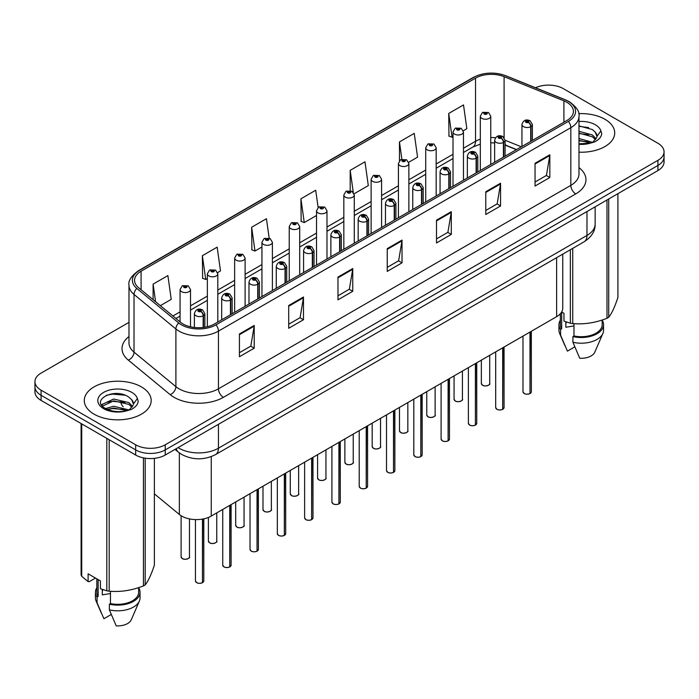 <?xml version="1.0" encoding="UTF-8"?>
<svg xmlns="http://www.w3.org/2000/svg" width="699" height="699" viewBox="0 0 699 699"><rect width="100%" height="100%" fill="white"/><g stroke="black" fill="none" stroke-linecap="round" stroke-linejoin="round"><path stroke-width="1.05" d="M516.36 149.682L505.097 145.13M562.747 254.139L562.747 308.145A20.9 12.066 180 0 1 556.622 316.682L211.255 516.072A20.9 12.066 180 0 1 179.355 514.464L154.383 493.87M604.915 119.258A33.447 19.31 0 0 0 578.728 113.657A33.447 19.31 0 0 1 604.915 119.258A33.447 19.31 0 0 1 614.709 132.915A33.447 19.31 0 0 0 604.915 119.258M141.381 386.879A33.447 19.31 0 0 0 104.937 382.694A33.447 19.31 0 0 0 84.291 400.527A33.447 19.31 0 0 0 94.085 414.184A33.447 19.31 0 0 0 130.538 418.369A33.447 19.31 0 0 0 151.185 400.527A33.447 19.31 0 0 0 141.381 386.879A33.447 19.31 0 0 0 104.937 382.694A33.447 19.31 0 0 0 84.291 400.527A33.447 19.31 0 0 0 94.085 414.184A33.447 19.31 0 0 0 130.538 418.369A33.447 19.31 0 0 0 151.185 400.527A33.447 19.31 0 0 0 141.381 386.879M566.88 102.307A22.298 12.87 180 0 1 573.407 111.412A22.298 12.87 180 0 1 566.88 120.508L214.506 323.952A22.298 12.87 180 0 1 180.473 322.239L138.594 287.7A22.298 12.87 180 0 1 134.558 280.316A22.298 12.87 180 0 1 141.084 271.221L475.53 78.131A22.298 12.87 180 0 1 504.093 76.68L563.901 100.866A22.298 12.87 180 0 1 566.88 102.307M568.409 101.425A24.456 14.12 0 0 0 565.141 99.843L505.325 75.658A24.456 14.12 0 0 0 474.001 77.248L139.555 270.338A24.456 14.12 0 0 0 136.821 288.416L178.699 322.947A24.456 14.12 0 0 0 216.026 324.834L568.409 121.39A24.456 14.12 0 0 0 568.409 101.425M128.983 322.353L41.075 373.109A20.9 12.066 0 0 0 34.95 381.645L34.95 391.886A20.9 12.066 0 0 0 41.075 400.413L135.667 455.032L135.667 449.911A20.9 12.066 0 0 0 165.235 449.911L657.925 165.453A20.9 12.066 0 0 0 664.05 156.925A20.9 12.066 0 0 1 657.925 165.453L165.235 449.911A20.9 12.066 0 0 1 135.667 449.911L41.075 395.293L135.667 449.911L135.667 444.791A20.9 12.066 0 0 0 165.235 444.791L657.925 160.333A20.9 12.066 0 0 0 664.05 151.805A20.9 12.066 0 0 0 657.925 143.269L563.333 88.651A20.9 12.066 0 0 0 535.521 87.751M34.95 386.765A20.9 12.066 0 0 0 41.075 395.293A20.9 12.066 0 0 1 34.95 386.765M239.434 333.965L239.434 356.726L254.209 348.189L254.209 325.437L239.434 333.965M239.434 352.689L250.819 346.11L254.156 326.188A5.575 3.215 -120 0 0 254.209 325.437M250.714 346.171L254.209 348.189M288.704 305.524L288.704 328.277L303.48 319.749L303.48 296.988L288.704 305.524M288.704 324.24L300.089 317.669L303.418 297.748A5.575 3.215 -120 0 0 303.48 296.988M299.985 317.73L303.48 319.749M337.975 277.075L337.975 299.836L352.75 291.3L352.75 268.547L337.975 277.075M337.975 295.799L349.351 289.22L352.689 269.298A5.575 3.215 -120 0 0 352.75 268.547M349.255 289.281L352.75 291.3M535.05 163.295L535.05 186.048L549.833 177.52L549.833 154.759L535.05 163.295M535.05 182.011L546.435 175.44L549.772 155.519A5.575 3.215 -120 0 0 549.833 154.759M546.33 175.501L549.833 177.52M485.779 191.736L485.779 214.497L500.563 205.96L500.563 183.208L485.779 191.736M485.779 210.46L497.164 203.89L500.501 183.959A5.575 3.215 -120 0 0 500.563 183.208M497.068 203.942L500.563 205.96M436.508 220.185L436.508 242.946L451.292 234.41L451.292 211.648L436.508 220.185M436.508 238.901L447.893 232.33L451.231 212.409A5.575 3.215 -120 0 0 451.292 211.648M447.797 232.391L451.292 234.41M387.237 248.634L387.237 271.387L402.021 262.85L402.021 240.098L387.237 248.634M387.237 267.35L398.622 260.779L401.96 240.849A5.575 3.215 -120 0 0 402.021 240.098M398.526 260.832L402.021 262.85M578.982 152.181A33.447 19.31 0 0 0 614.709 132.915A33.447 19.31 0 0 1 578.982 152.181M34.95 381.645A20.9 12.066 0 0 0 41.075 390.173L135.667 444.791M217.625 272.593L220.5 270.932L217.162 247.149L202.378 255.685L202.623 278.307M160.359 305.655L171.229 299.373L167.891 275.598L153.107 284.135L153.107 299.679M354.096 193.798L368.303 185.593L364.974 161.819L350.19 170.346L350.19 190.617M408.688 162.282L417.574 157.144L414.236 133.369L399.461 141.906L399.461 160.761M463.28 130.765L466.845 128.703L463.507 104.92L448.732 113.456L448.968 136.078M269.159 238.114L266.433 218.708L251.649 227.236L251.885 249.858M318.124 207.498L315.703 190.259L300.919 198.796L301.155 221.417M300.919 198.796L304.257 222.57L316.533 215.484M304.257 222.57L300.919 221.321M350.19 170.346L353.275 192.304M399.461 141.906L401.89 159.25M448.732 113.456L452.07 137.231L453.013 136.689M452.07 137.231L448.732 135.99M251.649 227.236L254.986 251.02L261.942 247M254.986 251.02L251.649 249.77M202.378 255.685L205.716 279.46L207.358 278.517M205.716 279.46L202.378 278.219M153.107 284.135L155.58 301.715M135.667 455.032A20.9 12.066 0 0 0 165.235 455.032L657.925 170.573A20.9 12.066 0 0 0 664.05 162.046L664.05 151.805M529.964 393.616C527.483 394.411 525.569 394.393 524.241 393.546L522.983 391.772A4.177 2.412 0 0 0 524.206 393.476A4.177 2.412 0 0 0 529.991 393.554L529.894 393.607A4.045 2.333 180 0 1 524.311 393.537M529.991 393.38L530.253 331.903M531.022 141.215L531.022 126.536A3.486 2.097 -122.2 0 0 528.453 122.325A1.739 1.005 0 0 0 528.4 120.936A1.739 1.005 0 0 0 525.936 120.936A1.739 1.005 0 0 0 525.936 122.36A1.739 1.005 0 0 0 528.339 122.395L526.469 121.652L527.658 121.364L528.453 122.325M528.339 122.395A3.486 1.922 62.1 0 1 530.698 126.72A5.225 3.014 180 0 1 523.472 126.624A5.225 3.014 180 0 1 521.943 124.492C523.28 120.211 526.006 118.961 530.139 120.77L532.393 124.492A5.225 3.014 180 0 1 531.022 126.536M530.698 141.399L530.698 126.72M529.991 393.554L529.991 332.051M490.759 164.457L490.759 116.217A5.225 3.014 180 0 1 487.535 119.005A5.225 3.014 180 0 1 481.838 118.349A5.225 3.014 180 0 1 480.309 116.217L482.389 112.591A3.486 2.097 57.8 0 1 484.25 112.696A1.739 1.005 0 0 0 484.302 114.086A1.739 1.005 0 0 0 486.766 114.086A1.739 1.005 0 0 0 486.766 112.661A1.739 1.005 0 0 0 484.355 112.626L486.233 113.369L485.045 113.657L485.062 113.072M484.355 112.626A3.486 1.922 -117.9 0 0 482.729 112.399A3.486 1.922 -117.9 0 0 482.572 112.495M485.019 113.64L484.25 112.696M485.045 113.657L485.019 113.098M502.668 409.378C500.187 410.173 498.273 410.147 496.945 409.299L495.687 407.534A4.177 2.412 0 0 0 496.91 409.238A4.177 2.412 0 0 0 502.695 409.308L502.598 409.361A4.045 2.333 180 0 1 497.015 409.291M502.695 409.142L502.957 347.665M503.726 156.969L503.726 142.29A3.486 2.097 -122.2 0 0 501.157 138.087A1.739 1.005 0 0 0 501.104 136.698A1.739 1.005 0 0 0 498.64 136.698A1.739 1.005 0 0 0 498.64 138.122A1.739 1.005 0 0 0 501.052 138.149L499.173 137.406L500.362 137.126L501.157 138.087M501.052 138.149A3.486 1.922 62.1 0 1 503.402 142.474A5.225 3.014 180 0 1 496.176 142.386A5.225 3.014 180 0 1 494.647 140.254C495.984 135.964 498.71 134.724 502.843 136.523L505.097 140.254A5.225 3.014 180 0 1 503.726 142.29M503.402 157.161L503.402 142.474M502.695 409.308L502.695 347.814M475.372 425.132C472.891 425.936 470.977 425.909 469.649 425.062L468.391 423.288A4.177 2.412 0 0 0 469.623 425.001A4.177 2.412 0 0 0 475.399 425.071L475.303 425.123A4.045 2.333 180 0 1 469.719 425.053M475.399 424.896L475.661 363.428M476.43 172.732L476.43 158.053A3.486 2.097 -122.2 0 0 473.861 153.85A1.739 1.005 0 0 0 473.808 152.452A1.739 1.005 0 0 0 471.344 152.452A1.739 1.005 0 0 0 471.344 153.876A1.739 1.005 0 0 0 473.756 153.911L471.877 153.168L473.066 152.88L473.861 153.85M473.756 153.911A3.486 1.922 62.1 0 1 476.106 158.236A5.225 3.014 180 0 1 468.88 158.149A5.225 3.014 180 0 1 467.351 156.008C468.688 151.727 471.414 150.477 475.547 152.286L477.801 156.008A5.225 3.014 180 0 1 476.43 158.053M476.106 172.915L476.106 158.236M475.399 425.071L475.399 363.576M448.076 440.894C445.595 441.689 443.682 441.663 442.353 440.816L441.095 439.051A4.177 2.412 0 0 0 442.327 440.754A4.177 2.412 0 0 0 448.103 440.824L448.007 440.886A4.045 2.333 180 0 1 442.423 440.816M448.103 440.658L448.365 379.181M449.134 188.494L449.134 173.806A3.486 2.097 -122.2 0 0 446.565 169.604A1.739 1.005 0 0 0 446.512 168.214A1.739 1.005 0 0 0 444.048 168.214A1.739 1.005 0 0 0 444.048 169.639A1.739 1.005 0 0 0 446.46 169.665L444.581 168.922L445.77 168.642L446.565 169.604M446.46 169.665A3.486 1.922 62.1 0 1 448.81 173.999A5.225 3.014 180 0 1 441.585 173.902A5.225 3.014 180 0 1 440.055 171.771C441.392 167.48 444.127 166.24 448.251 168.04L450.506 171.771A5.225 3.014 180 0 1 449.134 173.806M448.81 188.678L448.81 173.999M448.103 440.824L448.103 379.33M420.781 456.648C418.299 457.452 416.394 457.426 415.057 456.578L413.808 454.804A4.177 2.412 0 0 0 415.031 456.517A4.177 2.412 0 0 0 420.807 456.587L420.711 456.639A4.045 2.333 180 0 1 415.127 456.569M420.807 456.412L421.069 394.944M421.838 204.248L421.838 189.569A3.486 2.097 -122.2 0 0 419.269 185.366A1.739 1.005 0 0 0 419.217 183.977A1.739 1.005 0 0 0 416.753 183.977A1.739 1.005 0 0 0 416.753 185.392A1.739 1.005 0 0 0 419.164 185.427L417.286 184.685L418.474 184.396L419.269 185.366M419.164 185.427A3.486 1.922 62.1 0 1 421.514 189.752A5.225 3.014 180 0 1 414.289 189.665A5.225 3.014 180 0 1 412.76 187.533C414.096 183.243 416.831 182.002 420.955 183.802L423.21 187.533A5.225 3.014 180 0 1 421.838 189.569M421.514 204.431L421.514 189.752M420.807 456.587L420.807 395.092M463.463 180.22L463.463 131.971A5.225 3.014 180 0 1 460.239 134.758A5.225 3.014 180 0 1 454.542 134.112A5.225 3.014 180 0 1 453.013 131.971L455.093 128.345A3.486 2.097 57.8 0 1 456.954 128.45A1.739 1.005 0 0 0 457.006 129.839A1.739 1.005 0 0 0 459.47 129.839A1.739 1.005 0 0 0 459.47 128.424A1.739 1.005 0 0 0 457.059 128.389L458.937 129.132L457.749 129.411L456.954 128.45M457.766 129.429L457.766 128.834M457.059 128.389A3.486 1.922 -117.9 0 0 455.433 128.153A3.486 1.922 -117.9 0 0 455.276 128.249M457.723 129.402L457.723 128.861M436.167 195.973L436.167 147.734A5.225 3.014 180 0 1 432.943 150.521A5.225 3.014 180 0 1 427.246 149.866A5.225 3.014 180 0 1 425.717 147.734L427.805 144.108A3.486 2.097 57.8 0 1 429.658 144.212A1.739 1.005 0 0 0 429.71 145.602A1.739 1.005 0 0 0 432.174 145.602A1.739 1.005 0 0 0 432.174 144.177A1.739 1.005 0 0 0 429.763 144.151L431.432 144.606L430.453 145.174L430.47 144.597M429.763 144.151A3.486 1.922 -117.9 0 0 428.137 143.915A3.486 1.922 -117.9 0 0 427.98 144.011M430.427 145.165L429.658 144.212M430.453 145.174L430.427 144.614M408.871 211.736L408.871 163.496A5.225 3.014 180 0 1 405.647 166.283A5.225 3.014 180 0 1 399.95 165.628A5.225 3.014 180 0 1 398.421 163.496L400.51 159.87A3.486 2.097 57.8 0 1 402.362 159.966A1.739 1.005 0 0 0 402.414 161.355A1.739 1.005 0 0 0 404.878 161.355A1.739 1.005 0 0 0 404.878 159.94A1.739 1.005 0 0 0 402.467 159.905L404.345 160.648L403.157 160.936L402.362 159.966M403.174 160.945L403.174 160.351M402.467 159.905A3.486 1.922 -117.9 0 0 400.842 159.669A3.486 1.922 -117.9 0 0 400.684 159.774M403.131 160.919L403.131 160.377M566.618 322.09A15.754 9.096 0 0 0 565.823 323.646M565.823 321.811L565.823 327.246L573.984 325.917M578.982 138.551L592.569 142.316M578.982 140.359L590.821 143.059M578.982 131.325L592.403 134.977L596.064 138.786M578.982 133.133L592.403 136.786L595.452 139.643M578.982 143.819L590.253 143.181L594.674 141.897C598.929 139.713 601.289 136.987 601.76 133.719L600.887 130.896L597.016 136.331A15.754 9.096 0 0 0 595.233 132.128L597.007 136.541M595.233 132.128L592.42 129.56L578.982 125.881M596.78 137.406L592.935 142.046M561.664 311.972L563.962 313.301L563.962 321.094L570.34 323.218A37.624 21.721 0 0 0 572.726 323.585C584.093 324.581 595.513 322.816 606.985 318.281A37.624 21.721 0 0 0 608.724 317.276C611.774 313.467 614.832 306.87 617.907 297.494L617.907 193.684M573.984 323.672L573.984 335.957A20.9 12.066 0 0 0 602.171 324.642L602.171 320.011M573.984 335.957L572.909 336.577A22.298 12.87 0 0 0 603.56 324.642A22.298 12.87 0 0 0 602.171 320.159M572.909 336.577L572.909 342.265A22.298 12.87 0 0 0 602.896 333.449A22.298 12.87 0 0 0 603.56 330.33L603.56 324.642M572.909 342.265L579.733 358.238A13.936 8.047 0 0 0 594.788 352.191L602.896 333.449M606.985 318.281L606.985 199.993M608.724 198.979L608.724 317.276M572.726 248.381L572.726 323.585M570.34 323.218L570.34 249.753M560.362 313.737L560.362 324.642A20.9 12.066 0 0 0 561.673 328.845L561.673 311.972M560.362 320.159A22.298 12.87 0 0 0 558.964 324.642A22.298 12.87 0 0 0 560.589 329.465L561.673 328.845M558.964 324.642L558.964 330.33A22.298 12.87 0 0 0 559.628 333.449A22.298 12.87 0 0 0 560.589 335.153L560.589 329.465M574.761 346.879L567.413 351.125L560.589 335.153M578.982 126.318L588.663 127.611M578.982 133.544L588.497 134.793M578.982 140.77L588.497 142.019M103.094 589.711A15.754 9.096 0 0 0 102.299 591.258M102.299 589.432L102.299 594.866L110.459 593.538M105.575 408.548L113.657 406.259L129.035 409.929M124.972 409.631L112.417 408.557L107.436 409.457L113.657 408.067L127.288 410.68M102.045 405.621L102.517 404.258L113.657 399.033L128.878 402.589L132.53 406.399M102.482 406.145L113.657 400.842L128.878 404.398L131.928 407.255M131.709 399.741L128.887 397.172C114.365 386.905 90.18 400.309 105.112 408.268C111.211 411.58 118.411 412.419 126.729 410.802L131.15 409.509C135.405 407.334 137.764 404.607 138.227 401.34L137.362 398.509L133.492 403.943A15.754 9.096 0 0 0 131.709 399.741L133.474 404.162M133.247 405.027L129.411 409.666M95.501 578.064L89.254 581.673L88.109 581.603L88.109 573.8L100.429 580.913L100.429 588.715L106.816 590.83A37.624 21.721 0 0 0 109.193 591.197C120.569 592.193 131.989 590.428 143.452 585.902A37.624 21.721 0 0 0 145.2 584.897C148.249 581.079 151.307 574.491 154.383 565.115L154.383 458.352M110.459 591.284L110.459 603.569A20.9 12.066 0 0 0 138.638 592.254L138.638 587.623M110.459 603.569L109.385 604.189A22.298 12.87 0 0 0 140.036 592.254A22.298 12.87 0 0 0 138.638 587.78M109.385 604.189L109.385 609.878A22.298 12.87 0 0 0 139.372 601.07A22.298 12.87 0 0 0 140.036 597.942L140.036 592.254M109.385 609.878L116.2 625.858A13.936 8.047 0 0 0 131.255 619.812L139.372 601.07M143.452 585.902L143.452 457.871M145.2 458.177L145.2 584.897M109.193 439.75L109.193 591.197M106.816 590.83L106.816 438.369M81.731 423.891L81.731 576.352L88.109 581.603M81.731 576.352A37.624 21.721 0 0 1 81.093 574.98L81.093 423.524M96.829 578.833L96.829 592.254A20.9 12.066 0 0 0 98.14 596.457L98.14 579.593M96.829 587.78A22.298 12.87 0 0 0 95.44 592.254A22.298 12.87 0 0 0 97.065 597.077L98.14 596.457M95.44 592.254L95.44 597.942A22.298 12.87 0 0 0 96.104 601.07A22.298 12.87 0 0 0 97.065 602.765L97.065 597.077M111.237 614.5L103.889 618.746L97.065 602.765M106.248 395.354L112.417 394.105L125.13 395.223M101.477 404.782L102.604 404.109M107.41 402.24L112.417 401.331L124.972 402.406M393.485 472.41C391.003 473.206 389.098 473.188 387.762 472.341L386.512 470.567A4.177 2.412 0 0 0 387.735 472.271A4.177 2.412 0 0 0 393.511 472.349L393.423 472.402A4.045 2.333 180 0 1 387.831 472.332M393.511 472.174L393.773 410.697M394.542 220.01L394.542 205.323A3.486 2.097 -122.2 0 0 391.973 201.12A1.739 1.005 0 0 0 391.921 199.731A1.739 1.005 0 0 0 389.457 199.731A1.739 1.005 0 0 0 389.457 201.155A1.739 1.005 0 0 0 391.868 201.181L389.99 200.447L391.178 200.159L391.973 201.12M391.868 201.181A3.486 1.922 62.1 0 1 394.219 205.515A5.225 3.014 180 0 1 386.993 205.419A5.225 3.014 180 0 1 385.464 203.287C386.8 198.997 389.535 197.756 393.659 199.556L395.914 203.287A5.225 3.014 180 0 1 394.542 205.323M394.219 220.194L394.219 205.515M393.511 472.349L393.511 410.846M366.189 488.164C363.707 488.968 361.802 488.942 360.466 488.094L359.216 486.329A4.177 2.412 0 0 0 360.439 488.033A4.177 2.412 0 0 0 366.215 488.103L366.127 488.155A4.045 2.333 180 0 1 360.535 488.085M366.215 487.937L366.477 426.46M367.246 235.764L367.246 221.085A3.486 2.097 -122.2 0 0 364.677 216.882A1.739 1.005 0 0 0 364.625 215.493A1.739 1.005 0 0 0 362.161 215.493A1.739 1.005 0 0 0 362.161 216.917A1.739 1.005 0 0 0 364.572 216.943L362.694 216.201L363.891 215.921L364.677 216.882M364.572 216.943A3.486 1.922 62.1 0 1 366.923 221.268A5.225 3.014 180 0 1 359.697 221.181A5.225 3.014 180 0 1 358.168 219.049C359.504 214.759 362.239 213.518 366.363 215.318L368.618 219.049A5.225 3.014 180 0 1 367.246 221.085M366.923 235.956L366.923 221.268M366.215 488.103L366.215 426.608M338.893 503.927C336.411 504.73 334.506 504.704 333.17 503.857L331.92 502.083A4.177 2.412 0 0 0 333.143 503.787A4.177 2.412 0 0 0 338.919 503.865L338.832 503.918A4.045 2.333 180 0 1 333.24 503.848M338.919 503.691L339.181 442.214M339.95 251.526L339.95 236.847A3.486 2.097 -122.2 0 0 337.381 232.645A1.739 1.005 0 0 0 337.329 231.247A1.739 1.005 0 0 0 334.865 231.247A1.739 1.005 0 0 0 334.865 232.671A1.739 1.005 0 0 0 337.276 232.706L335.398 231.963L336.595 231.675L337.381 232.645M337.276 232.706A3.486 1.922 62.1 0 1 339.627 237.031A5.225 3.014 180 0 1 332.401 236.944A5.225 3.014 180 0 1 330.872 234.803C332.208 230.521 334.943 229.272 339.076 231.081L341.322 234.803A5.225 3.014 180 0 1 339.95 236.847M339.627 251.71L339.627 237.031M338.919 503.865L338.919 442.362M381.575 227.49L381.575 179.25A5.225 3.014 180 0 1 378.351 182.037A5.225 3.014 180 0 1 372.654 181.382A5.225 3.014 180 0 1 371.125 179.25L373.214 175.624A3.486 2.097 57.8 0 1 375.066 175.729A1.739 1.005 0 0 0 375.118 177.118A1.739 1.005 0 0 0 377.582 177.118A1.739 1.005 0 0 0 377.582 175.694A1.739 1.005 0 0 0 375.171 175.667L377.049 176.41L375.861 176.69L375.066 175.729M375.879 176.707L375.879 176.113M375.171 175.667A3.486 1.922 -117.9 0 0 373.546 175.432A3.486 1.922 -117.9 0 0 373.388 175.528M375.861 176.69L375.835 176.139M354.279 243.252L354.279 195.012A5.225 3.014 180 0 1 351.055 197.8A5.225 3.014 180 0 1 345.358 197.144A5.225 3.014 180 0 1 343.829 195.012L345.918 191.386A3.486 2.097 57.8 0 1 347.77 191.482A1.739 1.005 0 0 0 347.822 192.88A1.739 1.005 0 0 0 350.286 192.88A1.739 1.005 0 0 0 350.286 191.456A1.739 1.005 0 0 0 347.884 191.421L349.552 191.884L348.565 192.452L348.583 191.867M347.884 191.421A3.486 1.922 -117.9 0 0 346.25 191.185A3.486 1.922 -117.9 0 0 346.101 191.29M348.539 192.435L347.77 191.482M348.565 192.452L348.539 191.893M326.983 259.014L326.983 210.766A5.225 3.014 180 0 1 323.759 213.553A5.225 3.014 180 0 1 318.062 212.907A5.225 3.014 180 0 1 316.533 210.766L318.622 207.14A3.486 2.097 57.8 0 1 320.474 207.245A1.739 1.005 0 0 0 320.526 208.634A1.739 1.005 0 0 0 322.99 208.634A1.739 1.005 0 0 0 322.99 207.21A1.739 1.005 0 0 0 320.588 207.184L322.256 207.638L321.269 208.206L321.287 207.629M320.588 207.184A3.486 1.922 -117.9 0 0 318.954 206.948A3.486 1.922 -117.9 0 0 318.805 207.044M321.252 208.197L320.474 207.245M321.269 208.206L321.252 207.655M311.597 519.689C309.115 520.484 307.211 520.458 305.874 519.61L304.624 517.845A4.177 2.412 0 0 0 305.847 519.549A4.177 2.412 0 0 0 311.632 519.619L311.536 519.68A4.045 2.333 180 0 1 305.944 519.61M311.632 519.453L311.885 457.976M312.654 267.289L312.654 252.601A3.486 2.097 -122.2 0 0 310.085 248.398A1.739 1.005 0 0 0 310.033 247.009A1.739 1.005 0 0 0 307.569 247.009A1.739 1.005 0 0 0 307.569 248.433A1.739 1.005 0 0 0 309.98 248.46L308.11 247.717L309.299 247.437L310.085 248.398M309.98 248.46A3.486 1.922 62.1 0 1 312.331 252.793A5.225 3.014 180 0 1 305.105 252.697A5.225 3.014 180 0 1 303.576 250.565C304.913 246.275 307.647 245.034 311.78 246.834L314.026 250.565A5.225 3.014 180 0 1 312.654 252.601M312.331 267.472L312.331 252.793M311.632 519.619L311.632 458.125M284.301 535.443C281.819 536.247 279.915 536.22 278.578 535.373L277.328 533.599A4.177 2.412 0 0 0 278.552 535.312A4.177 2.412 0 0 0 284.336 535.382L284.24 535.434A4.045 2.333 180 0 1 278.648 535.364M284.336 535.207L284.589 473.739M285.358 283.043L285.358 268.364A3.486 2.097 -122.2 0 0 282.789 264.161A1.739 1.005 0 0 0 282.737 262.772A1.739 1.005 0 0 0 280.273 262.772A1.739 1.005 0 0 0 280.273 264.187A1.739 1.005 0 0 0 282.684 264.222L280.815 263.479L282.003 263.191L282.789 264.161M282.684 264.222A3.486 1.922 62.1 0 1 285.035 268.547A5.225 3.014 180 0 1 277.809 268.46A5.225 3.014 180 0 1 276.28 266.328C277.617 262.038 280.351 260.797 284.484 262.597L286.73 266.328A5.225 3.014 180 0 1 285.358 268.364M285.035 283.226L285.035 268.547M284.336 535.382L284.336 473.887M257.005 551.205C254.523 552 252.619 551.983 251.282 551.127L250.032 549.362A4.177 2.412 0 0 0 251.256 551.065A4.177 2.412 0 0 0 257.04 551.144L256.944 551.196A4.045 2.333 180 0 1 251.352 551.127M257.04 550.969L257.293 489.492M258.062 298.805L258.062 284.117A3.486 2.097 -122.2 0 0 255.493 279.915A1.739 1.005 0 0 0 255.441 278.525A1.739 1.005 0 0 0 252.977 278.525A1.739 1.005 0 0 0 252.977 279.95A1.739 1.005 0 0 0 255.388 279.976L253.519 279.242L254.707 278.953L255.493 279.915M255.388 279.976A3.486 1.922 62.1 0 1 257.748 284.31A5.225 3.014 180 0 1 250.522 284.213A5.225 3.014 180 0 1 248.984 282.081C250.321 277.791 253.055 276.551 257.188 278.351L259.443 282.081A5.225 3.014 180 0 1 258.062 284.117M257.748 298.989L257.748 284.31M257.04 551.144L257.04 489.641M229.709 566.959C227.227 567.763 225.323 567.737 223.986 566.889L222.736 565.115A4.177 2.412 0 0 0 223.96 566.828A4.177 2.412 0 0 0 229.744 566.898L229.648 566.95A4.045 2.333 180 0 1 224.056 566.88M229.744 566.723L229.997 505.255M230.766 314.559L230.766 299.88A3.486 2.097 -122.2 0 0 228.197 295.677A1.739 1.005 0 0 0 228.145 294.288A1.739 1.005 0 0 0 225.69 294.288A1.739 1.005 0 0 0 225.69 295.712A1.739 1.005 0 0 0 228.092 295.738L226.223 294.995L227.411 294.716L228.197 295.677M228.092 295.738A3.486 1.922 62.1 0 1 230.452 300.063A5.225 3.014 180 0 1 223.226 299.976A5.225 3.014 180 0 1 221.688 297.844C223.025 293.554 225.76 292.313 229.892 294.113L232.147 297.844A5.225 3.014 180 0 1 230.766 299.88M230.452 314.751L230.452 300.063M229.744 566.898L229.744 505.403M202.422 582.721C199.931 583.516 198.027 583.499 196.699 582.651L195.44 580.878A4.177 2.412 0 0 0 196.664 582.582A4.177 2.412 0 0 0 202.448 582.66L202.352 582.713A4.045 2.333 180 0 1 196.768 582.643M202.448 582.485L202.701 519.06M203.479 327.429L203.479 315.642A3.486 2.097 -122.2 0 0 200.91 311.431A1.739 1.005 0 0 0 200.858 310.041A1.739 1.005 0 0 0 198.394 310.041A1.739 1.005 0 0 0 198.394 311.466A1.739 1.005 0 0 0 200.796 311.501L198.927 310.758L200.115 310.47L200.91 311.431M200.796 311.501A3.486 1.922 62.1 0 1 203.156 315.826A5.225 3.014 180 0 1 195.93 315.73A5.225 3.014 180 0 1 194.392 313.598C195.729 309.316 198.464 308.067 202.596 309.875L204.851 313.598A5.225 3.014 180 0 1 203.479 315.642M203.156 327.473L203.156 315.826M202.448 582.66L202.448 519.104M299.688 274.768L299.688 226.528A5.225 3.014 180 0 1 296.463 229.316A5.225 3.014 180 0 1 290.767 228.66A5.225 3.014 180 0 1 289.237 226.528L291.326 222.902A3.486 2.097 57.8 0 1 293.178 223.007A1.739 1.005 0 0 0 293.231 224.396A1.739 1.005 0 0 0 295.694 224.396A1.739 1.005 0 0 0 295.694 222.972A1.739 1.005 0 0 0 293.292 222.946L295.161 223.68L293.973 223.968L293.178 223.007M293.999 223.977L293.999 223.383M293.292 222.946A3.486 1.922 -117.9 0 0 291.658 222.71A3.486 1.922 -117.9 0 0 291.509 222.806M293.956 223.96L293.956 223.409M272.4 290.531L272.4 242.291A5.225 3.014 180 0 1 269.167 245.078A5.225 3.014 180 0 1 263.479 244.423A5.225 3.014 180 0 1 261.942 242.291L264.03 238.656A3.486 2.097 57.8 0 1 265.882 238.761A1.739 1.005 0 0 0 265.935 240.15A1.739 1.005 0 0 0 268.399 240.15A1.739 1.005 0 0 0 268.399 238.735A1.739 1.005 0 0 0 265.996 238.7L267.866 239.442L266.677 239.731L265.882 238.761M266.703 239.74L266.703 239.145M265.996 238.7A3.486 1.922 -117.9 0 0 264.362 238.464A3.486 1.922 -117.9 0 0 264.213 238.569M266.677 239.731L266.66 239.172M245.104 306.284L245.104 258.045A5.225 3.014 180 0 1 241.871 260.832A5.225 3.014 180 0 1 236.183 260.177A5.225 3.014 180 0 1 234.646 258.045L236.734 254.419A3.486 2.097 57.8 0 1 238.595 254.523A1.739 1.005 0 0 0 238.647 255.913A1.739 1.005 0 0 0 241.103 255.913A1.739 1.005 0 0 0 241.103 254.488A1.739 1.005 0 0 0 238.7 254.462L240.57 255.205L239.381 255.484L238.595 254.523M239.407 255.502L239.407 254.908M238.7 254.462A3.486 1.922 -117.9 0 0 237.066 254.226A3.486 1.922 -117.9 0 0 236.917 254.322M239.381 255.484L239.364 254.925M217.808 322.047L217.808 273.807A5.225 3.014 180 0 1 214.576 276.594A5.225 3.014 180 0 1 208.887 275.939A5.225 3.014 180 0 1 207.358 273.807L209.438 270.181A3.486 2.097 57.8 0 1 211.299 270.277A1.739 1.005 0 0 0 211.351 271.675A1.739 1.005 0 0 0 213.815 271.675A1.739 1.005 0 0 0 213.815 270.251A1.739 1.005 0 0 0 211.404 270.216L213.274 270.959L212.085 271.247L212.112 270.662M211.404 270.216A3.486 1.922 -117.9 0 0 209.77 269.98A3.486 1.922 -117.9 0 0 209.621 270.085M212.068 271.229L211.299 270.277M212.085 271.247L212.068 270.688M190.512 326.817L190.512 289.561A5.225 3.014 180 0 1 187.288 292.348A5.225 3.014 180 0 1 181.591 291.693A5.225 3.014 180 0 1 180.062 289.561L182.142 285.935A3.486 2.097 57.8 0 1 184.003 286.04A1.739 1.005 0 0 0 184.055 287.429A1.739 1.005 0 0 0 186.519 287.429A1.739 1.005 0 0 0 186.519 286.005A1.739 1.005 0 0 0 184.108 285.978L185.978 286.721L184.789 287.001L184.003 286.04M184.816 287.018L184.816 286.424M184.108 285.978A3.486 1.922 -117.9 0 0 182.483 285.742A3.486 1.922 -117.9 0 0 182.325 285.839M184.772 286.992L184.772 286.45M556.622 257.678L556.622 316.682M179.355 452.9L179.355 514.464M211.255 456.604L211.255 516.072M578.982 167.611A34.836 20.114 180 0 1 575.749 193.903L223.374 397.347A6.964 4.019 60 0 1 218.446 388.81L570.821 185.366A27.873 16.094 0 0 0 578.982 173.99L578.982 116.305A27.873 16.094 180 0 1 570.821 127.681A6.964 4.019 -120 0 0 568.409 121.39M223.374 397.347A34.836 20.114 180 0 1 174.103 397.347A34.836 20.114 180 0 1 170.198 394.655L128.319 360.125A34.836 20.114 180 0 1 128.983 336.525M179.031 388.81A27.873 16.094 0 0 0 218.446 388.81L218.446 331.125A27.873 16.094 180 0 1 175.903 328.976L134.025 294.445A27.873 16.094 180 0 1 128.983 285.209L128.983 342.903A27.873 16.094 0 0 0 134.025 352.13L175.903 386.661A27.873 16.094 0 0 0 179.031 388.81M578.982 116.305C579.89 111.91 576.692 107.061 569.379 101.731L565.709 99.957A6.964 3.259 112 0 0 565.141 99.843M565.709 99.957L505.901 75.78C494.359 71.691 483.402 72.285 473.031 77.554A6.964 4.019 60 0 1 474.001 77.248M139.555 270.338A6.964 4.019 -120 0 0 138.585 270.644C131.272 275.983 128.066 280.832 128.983 285.209M136.821 288.416A6.964 4.657 129.5 0 0 134.025 294.445L134.025 352.13A6.964 4.657 -50.5 0 1 128.319 360.125M505.901 75.78A6.964 3.259 112 0 0 505.325 75.658M178.699 322.947A6.964 4.657 129.5 0 0 175.903 328.976L175.903 386.661A6.964 4.657 -50.5 0 1 170.198 394.655M216.026 324.834A6.964 4.019 60 0 1 218.446 331.125L570.821 127.681L570.821 185.366A6.964 4.019 60 0 0 575.749 193.903M165.235 444.791L165.235 455.032M657.925 160.333L657.925 170.573M41.075 390.173L41.075 400.413M141.084 271.221L141.084 289.762M563.901 100.866L563.901 122.229M504.093 76.68L504.093 137.554M521.332 146.807L505.097 140.246L505.097 156.183M495.504 137.738A22.298 12.87 0 0 0 490.759 137.511M480.309 139.18A22.298 12.87 0 0 0 475.53 141.277L463.463 148.249M475.53 78.131L475.53 141.277A12.538 7.243 60 0 1 472.935 147.017L463.463 152.487M453.013 154.278L436.167 164.003M425.717 170.04L408.871 179.765M398.421 185.794L381.575 195.519M371.125 201.557L354.279 211.281M343.829 217.31L326.983 227.035M316.533 233.073L299.688 242.798M289.237 248.835L272.4 258.56M261.942 264.589L245.104 274.314M234.646 280.351L217.808 290.076M207.358 296.105L190.512 305.83M180.062 311.868L172.906 316M516.561 149.56L506.583 145.532A12.538 5.872 -68 0 1 505.097 144.23M387.237 249.351L401.96 240.849M436.508 220.91L451.231 212.409M485.779 192.461L500.501 183.959M535.05 164.012L549.772 155.519M337.975 277.8L352.689 269.298M288.704 306.241L303.418 297.748M239.434 334.69L254.156 326.188M178.07 447.622A27.873 16.094 0 0 0 179.031 448.208A27.873 16.094 0 0 0 218.446 448.208L586.977 235.432A27.873 16.094 0 0 0 595.146 224.056C595.347 230.967 591.66 236.891 584.093 241.81L215.554 454.586A13.936 8.047 60 0 0 218.446 448.208L218.446 424.31M586.977 211.535L586.977 235.432A13.936 8.047 60 0 1 584.093 241.81M176.244 448.671A13.936 9.323 129.5 0 0 178.455 452.192L175.03 449.37M120.752 401.523A13.936 9.323 129.5 0 0 123.26 406.687M530.253 393.406A4.177 2.412 0 0 0 531.345 391.772L531.345 331.274M482.581 385.201A4.177 2.412 0 0 0 487.133 385.726A4.177 2.412 0 0 0 489.711 383.498C491.109 384.555 485.324 387.124 482.607 385.263L481.349 383.498A4.177 2.412 0 0 0 482.581 385.201M488.444 385.228A4.045 2.333 180 0 1 482.677 385.254M502.957 409.16A4.177 2.412 0 0 0 504.049 407.534L504.049 347.027M475.661 424.922A4.177 2.412 0 0 0 476.753 423.288L476.753 362.79M448.365 440.676A4.177 2.412 0 0 0 449.457 439.051L449.457 378.552M421.069 456.438A4.177 2.412 0 0 0 422.161 454.804L422.161 394.306M455.285 400.964A4.177 2.412 0 0 0 459.837 401.479A4.177 2.412 0 0 0 462.415 399.251C463.813 400.309 458.028 402.886 455.311 401.025L454.062 399.251A4.177 2.412 0 0 0 455.285 400.964M461.148 400.99A4.045 2.333 180 0 1 455.381 401.016M427.989 416.718A4.177 2.412 0 0 0 432.541 417.242A4.177 2.412 0 0 0 435.127 415.014C436.517 416.071 430.733 418.64 428.015 416.779L426.766 415.014A4.177 2.412 0 0 0 427.989 416.718M433.852 416.744A4.045 2.333 180 0 1 428.085 416.779M400.693 432.48A4.177 2.412 0 0 0 405.245 433.004A4.177 2.412 0 0 0 407.832 430.767C409.221 431.825 403.437 434.402 400.719 432.541L399.47 430.767A4.177 2.412 0 0 0 400.693 432.48M406.556 432.506A4.045 2.333 180 0 1 400.789 432.532M600.887 130.896A19.93 11.507 0 0 0 595.356 124.78A19.93 11.507 0 0 0 578.982 121.486M578.982 144.344A19.93 11.507 0 0 0 590.253 143.181M137.362 398.509A19.93 11.507 0 0 0 131.831 392.392A19.93 11.507 0 0 0 103.644 392.392A19.93 11.507 0 0 0 103.644 408.67A19.93 11.507 0 0 0 126.729 410.802M393.773 472.201A4.177 2.412 0 0 0 394.874 470.567L394.874 410.068M366.477 487.954A4.177 2.412 0 0 0 367.578 486.329L367.578 425.822M339.181 503.717A4.177 2.412 0 0 0 340.282 502.083L340.282 441.585M373.397 448.234A4.177 2.412 0 0 0 377.949 448.758A4.177 2.412 0 0 0 380.536 446.53C381.925 447.587 376.141 450.156 373.423 448.304L372.174 446.53A4.177 2.412 0 0 0 373.397 448.234M379.26 448.269A4.045 2.333 180 0 1 373.493 448.295M346.101 463.996A4.177 2.412 0 0 0 350.653 464.52A4.177 2.412 0 0 0 353.24 462.292C354.629 463.35 348.845 465.918 346.127 464.057L344.878 462.292A4.177 2.412 0 0 0 346.101 463.996M351.964 464.022A4.045 2.333 180 0 1 346.197 464.049M318.805 479.75A4.177 2.412 0 0 0 323.357 480.274A4.177 2.412 0 0 0 325.944 478.046C327.333 479.103 321.549 481.681 318.831 479.82L317.582 478.046A4.177 2.412 0 0 0 318.805 479.75M324.668 479.785A4.045 2.333 180 0 1 318.901 479.811M311.885 519.471A4.177 2.412 0 0 0 312.986 517.845L312.986 457.338M284.589 535.233A4.177 2.412 0 0 0 285.69 533.599L285.69 473.101M257.293 550.987A4.177 2.412 0 0 0 258.394 549.362L258.394 488.863M229.997 566.749A4.177 2.412 0 0 0 231.098 565.115L231.098 504.617M202.701 582.512A4.177 2.412 0 0 0 203.802 580.878L203.802 518.841M291.509 495.512A4.177 2.412 0 0 0 296.061 496.037A4.177 2.412 0 0 0 298.648 493.809C300.037 494.866 294.253 497.435 291.535 495.574L290.286 493.809A4.177 2.412 0 0 0 291.509 495.512M297.372 495.539A4.045 2.333 180 0 1 291.605 495.574M264.213 511.275A4.177 2.412 0 0 0 268.774 511.799A4.177 2.412 0 0 0 271.352 509.562C272.741 510.62 266.957 513.197 264.239 511.336L262.99 509.562A4.177 2.412 0 0 0 264.213 511.275M270.076 511.301A4.045 2.333 180 0 1 264.309 511.327M236.917 527.029A4.177 2.412 0 0 0 241.478 527.553A4.177 2.412 0 0 0 244.056 525.325C245.454 526.382 239.661 528.951 236.944 527.098L235.694 525.325A4.177 2.412 0 0 0 236.917 527.029M242.78 527.055A4.045 2.333 180 0 1 237.013 527.09M209.621 542.791A4.177 2.412 0 0 0 214.182 543.315A4.177 2.412 0 0 0 216.76 541.078C218.158 542.136 212.365 544.713 209.656 542.852L208.398 541.078A4.177 2.412 0 0 0 209.621 542.791M215.484 542.817A4.045 2.333 180 0 1 209.726 542.843M182.325 558.545A4.177 2.412 0 0 0 186.886 559.069A4.177 2.412 0 0 0 189.464 556.841C190.862 557.898 185.069 560.476 182.36 558.615L181.102 556.841A4.177 2.412 0 0 0 182.325 558.545M188.188 558.58A4.045 2.333 180 0 1 182.43 558.606M473.031 77.554L138.585 270.644M506.583 145.532L505.097 144.973M494.647 142.928L490.759 142.814M480.309 144.134L472.935 147.017M453.013 158.524L436.167 168.249M425.717 174.278L408.871 184.003M398.421 190.041L381.575 199.765M371.125 205.794L354.279 215.519M343.829 221.557L326.983 231.282M316.533 237.319L299.688 247.035M289.237 253.073L272.4 262.798M261.942 268.835L245.104 278.56M234.646 284.589L217.808 294.314M207.358 300.352L190.512 310.076M180.062 316.105L175.93 318.491M215.554 454.586C204.344 460.222 193.125 460.222 181.915 454.586L178.455 452.192M595.146 224.056L595.146 206.825M522.983 391.772L522.983 336.097M521.943 146.458L521.943 124.492M532.393 140.42L532.393 124.492M531.345 391.772L530.218 393.467M489.711 383.498L489.711 355.31M481.349 383.498L481.349 360.134M490.759 116.217L488.505 112.487L482.729 112.399M480.309 170.495L480.309 116.217M495.687 407.534L495.687 351.859M494.647 162.212L494.647 140.254M504.049 407.534L502.922 409.221M468.391 423.288L468.391 367.613M467.351 177.974L467.351 156.008M477.801 171.937L477.801 156.008M476.753 423.288L475.626 424.983M441.095 439.051L441.095 383.375M440.055 193.728L440.055 171.771M450.506 187.699L450.506 171.771M449.457 439.051L448.33 440.746M413.808 454.804L413.808 399.138M412.76 209.49L412.76 187.533M423.21 203.453L423.21 187.533M422.161 454.804L421.043 456.499M462.415 399.251L462.415 371.064M454.062 399.251L454.062 375.896M463.463 131.971L461.209 128.249L455.433 128.153M453.013 186.249L453.013 131.971M435.127 415.014L435.127 386.827M426.766 415.014L426.766 391.65M436.167 147.734L433.913 144.003L428.137 143.915M425.717 202.011L425.717 147.734M407.832 430.767L407.832 402.58M399.47 430.767L399.47 407.412M408.871 163.496L406.617 159.765L400.842 159.669M398.421 217.765L398.421 163.496M564.844 345.489L559.628 333.449M101.32 613.11L96.104 601.07M386.512 470.567L386.512 414.891M385.464 225.253L385.464 203.287M395.914 219.215L395.914 203.287M394.874 470.567L393.747 472.262M359.216 486.329L359.216 430.654M358.168 241.006L358.168 219.049M368.618 234.978L368.618 219.049M367.578 486.329L366.451 488.016M331.92 502.083L331.92 446.408M330.872 256.769L330.872 234.803M341.322 250.731L341.322 234.803M340.282 502.083L339.155 503.778M380.536 446.53L380.536 418.343M372.174 446.53L372.174 423.175M381.575 179.25L379.33 175.528L373.546 175.432M371.125 233.527L371.125 179.25M353.24 462.292L353.24 434.105M344.878 462.292L344.878 438.928M354.279 195.012L352.034 191.281L346.25 191.185M343.829 249.29L343.829 195.012M325.944 478.046L325.944 449.859M317.582 478.046L317.582 454.691M326.983 210.766L324.738 207.044L318.954 206.948M316.533 265.043L316.533 210.766M304.624 517.845L304.624 462.17M303.576 272.523L303.576 250.565M314.026 266.494L314.026 250.565M312.986 517.845L311.859 519.54M277.328 533.599L277.328 477.933M276.28 288.285L276.28 266.328M286.73 282.247L286.73 266.328M285.69 533.599L284.563 535.294M250.032 549.362L250.032 493.686M248.984 304.048L248.984 282.081M259.443 298.01L259.443 282.081M258.394 549.362L257.267 551.057M222.736 565.115L222.736 509.449M221.688 319.801L221.688 297.844M232.147 313.772L232.147 297.844M231.098 565.115L229.971 566.81M195.44 580.878L195.44 519.593M194.392 327.482L194.392 313.598M204.851 327.228L204.851 313.598M203.802 580.878L202.675 582.573M298.648 493.809L298.648 465.621M290.286 493.809L290.286 470.444M299.688 226.528L297.442 222.798L291.658 222.71M289.237 280.806L289.237 226.528M271.352 509.562L271.352 481.375M262.99 509.562L262.99 486.207M272.4 242.291L270.146 238.56L264.362 238.464M261.942 296.559L261.942 242.291M244.056 525.325L244.056 497.138M235.694 525.325L235.694 501.961M245.104 258.045L242.85 254.314L237.066 254.226M234.646 312.322L234.646 258.045M216.76 541.078L216.76 512.9M208.398 541.078L208.398 517.452M217.808 273.807L215.554 270.076L209.77 269.98M207.358 326.721L207.358 273.807M189.464 556.841L189.464 518.911M181.102 556.841L181.102 515.713M190.512 289.561L188.258 285.839L182.483 285.742M180.062 321.898L180.062 289.561"/></g></svg>
